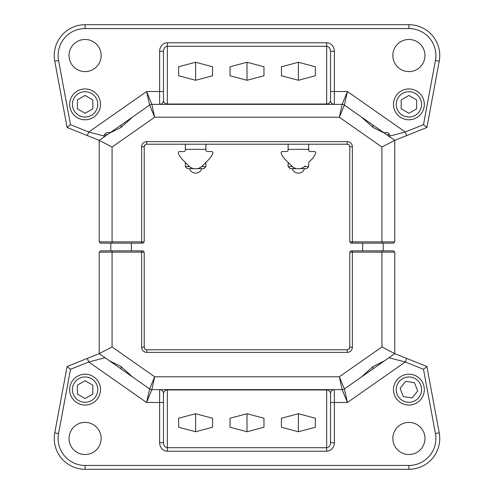 <?xml version="1.0" encoding="UTF-8"?>
<svg xmlns="http://www.w3.org/2000/svg" width="494" height="494" viewBox="0 0 494 494"><rect width="100%" height="100%" fill="white"/><g stroke="black" fill="none" stroke-linecap="round" stroke-linejoin="round"><path stroke-width="0.74" d="M308.676 149.805A0.513 0.513 0 0 1 308.682 149.855L308.682 149.985A1.544 1.544 0 0 0 310.226 151.528L314.425 151.528A1.291 1.291 0 0 1 315.623 153.282A18.506 18.506 0 0 1 311.486 159.605L308.676 162.409L308.676 166.645L304.378 166.645L305.033 166.052A9.386 9.386 0 0 1 291.756 166.052L285.31 159.605A18.506 18.506 0 0 1 281.172 153.282A1.291 1.291 0 0 1 282.37 151.528L286.576 151.528A1.544 1.544 0 0 0 288.119 149.985L288.119 149.855A0.513 0.513 0 0 1 288.632 149.342L308.17 149.342L308.676 149.805M288.638 149.342L308.163 149.342A0.513 0.513 0 0 1 308.676 149.855L308.163 149.342M144.205 241.862L99.226 241.862L100.51 243.147L142.92 243.147L144.205 241.862L144.205 146.774A2.569 2.569 0 0 1 146.774 144.205L347.226 144.205A2.569 2.569 0 0 1 349.795 146.774L349.795 241.862L351.08 243.147L393.49 243.147L394.774 241.862L349.795 241.862L351.08 243.147M185.83 149.342L205.362 149.342A0.513 0.513 0 0 1 205.881 149.855L205.362 149.342L205.881 149.985A1.544 1.544 0 0 0 207.424 151.528L211.63 151.528A1.291 1.291 0 0 1 212.828 153.282A18.506 18.506 0 0 1 208.69 159.605L202.237 166.052A9.386 9.386 0 0 1 188.961 166.052L182.514 159.605A18.506 18.506 0 0 1 178.377 153.282A1.291 1.291 0 0 1 179.575 151.528L183.774 151.528A1.544 1.544 0 0 0 185.318 149.985L185.318 149.855A0.513 0.513 0 0 1 185.83 149.342L205.368 149.342M207.418 151.528A1.544 1.544 0 0 1 205.881 149.985A1.544 1.544 0 0 0 207.418 151.528L211.623 151.528A1.291 1.291 0 0 1 212.821 153.282A18.506 18.506 0 0 1 208.684 159.605L205.881 162.409L205.881 166.645L201.577 166.645M310.22 151.528A1.544 1.544 0 0 1 308.676 149.985L308.676 149.985A1.544 1.544 0 0 0 310.22 151.528L314.419 151.528A1.291 1.291 0 0 1 315.617 153.282A18.506 18.506 0 0 1 311.479 159.605L308.676 162.403M292.417 166.645L288.119 162.409L288.119 166.645L292.417 166.645M288.119 166.645L290.089 168.615L296.561 168.615M300.235 168.615L306.706 168.615L308.676 166.645M205.881 144.205L205.881 150.071M189.616 166.645L185.324 162.409L185.324 166.645L189.616 166.645M202.237 166.052L205.881 162.403M185.324 166.645L187.294 168.615L193.759 168.615M197.433 168.615L203.911 168.615L205.881 166.645M394.774 241.862L394.774 140.345L426.896 127.495L439.228 61.176A30.838 30.838 0 0 0 408.909 24.7L85.092 24.7A30.838 30.838 0 0 0 54.772 61.176L67.104 127.495L87.315 135.578L88.741 132.003L70.506 124.704L67.104 127.495M110.242 132.639L106.426 132.639L110.261 132.639L149.633 105.068A3.853 3.853 0 0 1 151.843 104.37L146.576 91.52L149.633 105.068L154.678 117.22L339.322 117.22L381.924 147.039L394.774 140.345L384.591 133.226L372.927 127.384L361.262 116.887L344.367 105.068A3.853 3.853 0 0 0 342.157 104.37L151.843 104.37L342.157 104.37A3.853 3.853 0 0 1 344.367 105.068L347.424 91.52L342.157 104.37L339.322 117.22L344.367 105.068L383.758 132.639L387.574 132.639L383.739 132.639L387.574 132.639L389.63 134.695L389.63 136.752L394.774 140.345L406.686 135.578L405.259 132.003L389.63 136.078M112.076 243.147L112.076 147.039L154.678 117.22L151.843 104.37A3.853 3.853 0 0 0 149.633 105.068L132.738 116.887L121.073 127.384L109.409 133.226L99.226 140.345L99.226 241.862M112.076 147.039L99.226 140.345L87.315 135.578L99.226 140.345M326.67 104.37L326.67 104.018C329.004 103.802 330.288 102.635 330.523 100.51A3.853 3.853 0 0 0 334.376 104.37A3.853 3.853 0 0 1 330.523 100.51L330.523 51.277C330.288 48.258 329.004 46.59 326.67 46.294L326.67 42.787L167.33 42.787L167.33 46.294C164.996 46.59 163.712 48.258 163.477 51.277L159.624 51.277L159.624 104.37A3.853 3.853 0 0 0 163.477 100.51C163.712 102.635 164.996 103.802 167.33 104.018L167.33 104.37M330.523 91.52L334.376 91.52L334.376 51.277L330.523 51.277M104.37 136.078L88.741 132.003L146.576 91.52L163.477 91.52L163.477 51.277L163.477 100.51M159.624 104.37L161.186 104.03M315.363 75.773L298.401 80.275L281.438 75.773L281.438 66.764L298.401 62.256L315.363 66.764L315.363 75.773L315.363 66.764M263.963 66.764L263.963 75.773L247 80.275L230.037 75.773L230.037 66.764L247 62.256L263.963 66.764L263.963 75.773M212.562 75.773L195.599 80.275L178.637 75.773L178.637 66.764L195.599 62.256L212.562 66.764L212.562 75.773L212.562 66.764M70.506 124.704L58.564 60.472A26.985 26.985 0 0 1 85.092 28.553L408.909 28.553A26.985 26.985 0 0 1 435.436 60.472L423.494 124.704L426.896 127.495M104.111 136.931L104.37 134.695L107.303 134.695M392.841 55.538A16.061 16.061 0 0 1 416.936 41.632A16.061 16.061 0 0 1 416.936 69.45A16.061 16.061 0 0 1 392.841 55.538M69.03 55.538A16.061 16.061 0 0 1 93.125 41.632A16.061 16.061 0 0 1 93.125 69.45A16.061 16.061 0 0 1 69.03 55.538M85.092 119.789A15.419 15.419 0 0 0 98.448 96.657A15.419 15.419 0 0 0 71.741 96.657A15.419 15.419 0 0 0 85.092 119.789M85.092 117.029A12.659 12.659 0 0 1 74.131 98.04A12.659 12.659 0 0 1 96.058 98.04A12.659 12.659 0 0 1 85.092 117.029M92.804 99.918L92.804 108.822L85.092 113.268L77.385 108.822L77.385 99.918L85.092 95.466L92.804 99.918M408.909 88.951A15.419 15.419 0 0 0 395.552 112.076A15.419 15.419 0 0 0 422.259 112.076A15.419 15.419 0 0 0 408.909 88.951M408.909 91.705A12.659 12.659 0 0 1 419.869 110.699A12.659 12.659 0 0 1 397.942 110.699A12.659 12.659 0 0 1 408.909 91.705M401.196 108.822L401.196 99.918L408.909 95.466L416.615 99.918L416.615 108.822L408.909 113.268L401.196 108.822M178.637 66.764L178.637 75.773M195.599 62.256L195.599 80.275M230.037 66.764L230.037 75.773M247 62.256L247 80.275M281.438 66.764L281.438 75.773M298.401 62.256L298.401 80.275M131.355 243.147L131.355 250.853M383.208 243.147L383.208 250.853M121.073 125.056L121.073 127.384M372.927 125.056L372.927 127.384M387.574 132.639L389.63 134.695L386.697 134.695M112.076 250.853L100.51 250.853L99.226 252.138L144.205 252.138L142.92 250.853L112.076 250.853L112.076 346.961L99.226 353.655L67.104 366.505L54.772 432.824A30.838 30.838 0 0 0 85.092 469.3L408.909 469.3A30.838 30.838 0 0 0 439.228 432.824L426.896 366.505L406.686 358.422L405.259 361.997L423.494 369.296L426.896 366.505M349.795 252.138L394.774 252.138L393.49 250.853L351.08 250.853L349.795 252.138L349.795 347.226A2.569 2.569 0 0 1 347.226 349.795L146.774 349.795A2.569 2.569 0 0 1 144.205 347.226L144.205 252.138M99.226 252.138L99.226 353.655L109.409 360.774L121.073 366.616L132.738 377.113L149.633 388.932A3.853 3.853 0 0 0 151.843 389.63L342.157 389.63L151.843 389.63A3.853 3.853 0 0 1 149.633 388.932L146.576 402.48L151.843 389.63L154.678 376.78L149.633 388.932L99.226 353.655M381.924 250.853L381.924 346.961L394.774 353.655L344.367 388.932L339.322 376.78L342.157 389.63L347.424 402.48L344.367 388.932L361.262 377.113L372.927 366.616L384.591 360.774L394.774 353.655L394.774 252.138M344.367 388.932A3.853 3.853 0 0 1 342.157 389.63A3.853 3.853 0 0 0 344.367 388.932A3.853 3.853 0 0 1 342.157 389.63M167.33 389.63L167.33 389.982C164.996 390.198 163.712 391.365 163.477 393.49A3.853 3.853 0 0 0 159.624 389.63L159.624 442.723L163.477 442.723C163.712 445.742 164.996 447.41 167.33 447.706L167.33 451.213L326.67 451.213L326.67 447.706C329.004 447.41 330.288 445.742 330.523 442.723L334.376 442.723L334.376 389.63A3.853 3.853 0 0 0 330.523 393.49C330.288 391.365 329.004 390.198 326.67 389.982L326.67 389.63M334.376 389.63L332.82 389.97M330.523 442.723L330.523 393.49M163.477 393.49L163.477 442.723M178.637 418.227L195.599 413.725L212.562 418.227L212.562 427.236L195.599 431.744L178.637 427.236L178.637 418.227L178.637 427.236M230.037 427.236L230.037 418.227L247 413.725L263.963 418.227L263.963 427.236L247 431.744L230.037 427.236L230.037 418.227M281.438 418.227L298.401 413.725L315.363 418.227L315.363 427.236L298.401 431.744L281.438 427.236L281.438 418.227L281.438 427.236M388.932 357.742L405.259 361.997L347.424 402.48L330.523 402.48M406.686 358.422L394.774 353.655M423.494 369.296L435.436 433.528A26.985 26.985 0 0 1 408.909 465.447L85.092 465.447A26.985 26.985 0 0 1 58.564 433.528L70.506 369.296L67.104 366.505M70.506 369.296L88.741 361.997L87.315 358.422M163.477 402.48L146.576 402.48L88.741 361.997L105.068 357.742M101.159 438.462A16.061 16.061 0 0 1 77.064 452.368A16.061 16.061 0 0 1 77.064 424.55A16.061 16.061 0 0 1 101.159 438.462M424.97 438.462A16.061 16.061 0 0 1 400.875 452.368A16.061 16.061 0 0 1 400.875 424.55A16.061 16.061 0 0 1 424.97 438.462M424.148 391.958A15.419 15.419 0 0 0 403.302 375.267A15.419 15.419 0 0 0 399.269 401.671A15.419 15.419 0 0 0 424.148 391.958M421.419 391.544A12.659 12.659 0 0 1 400.992 399.516A12.659 12.659 0 0 1 404.302 377.836A12.659 12.659 0 0 1 421.419 391.544M405.673 381.337L414.472 382.683L417.708 390.976L412.144 397.923L403.345 396.583L400.103 388.29L405.673 381.337M85.092 374.211A15.419 15.419 0 0 0 71.741 397.343A15.419 15.419 0 0 0 98.448 397.343A15.419 15.419 0 0 0 85.092 374.211M85.092 376.971A12.659 12.659 0 0 1 96.058 395.96A12.659 12.659 0 0 1 74.131 395.96A12.659 12.659 0 0 1 85.092 376.971M77.385 394.082L77.385 385.178L85.092 380.732L92.804 385.178L92.804 394.082L85.092 398.535L77.385 394.082M315.363 427.236L315.363 418.227M298.401 431.744L298.401 413.725M263.963 427.236L263.963 418.227M247 431.744L247 413.725M212.562 427.236L212.562 418.227M195.599 431.744L195.599 413.725M372.927 368.944L372.927 366.616M121.073 368.944L121.073 366.616M352.37 243.147L352.37 146.774A5.138 5.138 0 0 0 347.226 141.63L146.774 141.63A5.138 5.138 0 0 0 141.63 146.774L141.63 243.147M381.924 243.147L381.924 147.039M349.419 145.434L349.795 146.774L352.37 146.774M145.008 144.909L144.205 146.774L141.63 146.774M146.774 144.205L146.774 141.63M347.226 144.205L347.226 141.63M149.633 105.068A3.853 3.853 0 0 1 151.843 104.37M332.814 104.03L334.376 104.37L334.376 91.52L347.424 91.52L405.259 132.003L423.494 124.704M334.376 51.277A8.484 7.713 -90 0 0 326.67 42.787M326.67 104.018L167.33 104.018L167.33 46.294L326.67 46.294L326.67 104.018M167.33 42.787A8.484 7.713 -90 0 0 159.624 51.277M54.772 61.176L58.564 60.472M85.092 24.7L85.092 28.553M408.909 28.553L408.909 24.7M435.436 60.472L439.228 61.176M344.367 105.068A3.853 3.853 0 0 0 342.157 104.37A3.853 3.853 0 0 1 344.367 105.068M141.63 250.853L141.63 347.226A5.138 5.138 0 0 0 146.774 352.37L347.226 352.37A5.138 5.138 0 0 0 352.37 347.226L352.37 250.853M144.581 348.573L144.205 347.226L141.63 347.226M381.924 346.961L339.322 376.78L154.678 376.78L112.076 346.961M348.999 349.091L349.795 347.226L352.37 347.226M347.226 349.795L347.226 352.37M146.774 349.795L146.774 352.37M159.624 442.723A8.484 7.713 90 0 0 167.33 451.213M167.33 389.982L326.67 389.982L326.67 447.706L167.33 447.706L167.33 389.982M326.67 451.213A8.484 7.713 90 0 0 334.376 442.723M439.228 432.824L435.436 433.528M408.909 469.3L408.909 465.447M85.092 465.447L85.092 469.3M58.564 433.528L54.772 432.824M149.633 388.932A3.853 3.853 0 0 0 151.843 389.63A3.853 3.853 0 0 1 149.633 388.932M292.269 168.615A6.422 6.422 0 0 0 304.532 168.615M288.119 144.205L288.119 149.805M308.676 144.205L308.676 150.071M185.324 144.205L185.324 149.805M146.076 144.297L145.563 144.507M110.792 243.147L110.792 250.853M362.645 243.147L362.645 250.853M104.37 134.695L106.426 132.639L104.37 134.695M347.924 349.703L348.431 349.499M159.624 389.63L161.18 389.97M189.468 168.615A6.422 6.422 0 0 0 201.731 168.615"/></g></svg>
